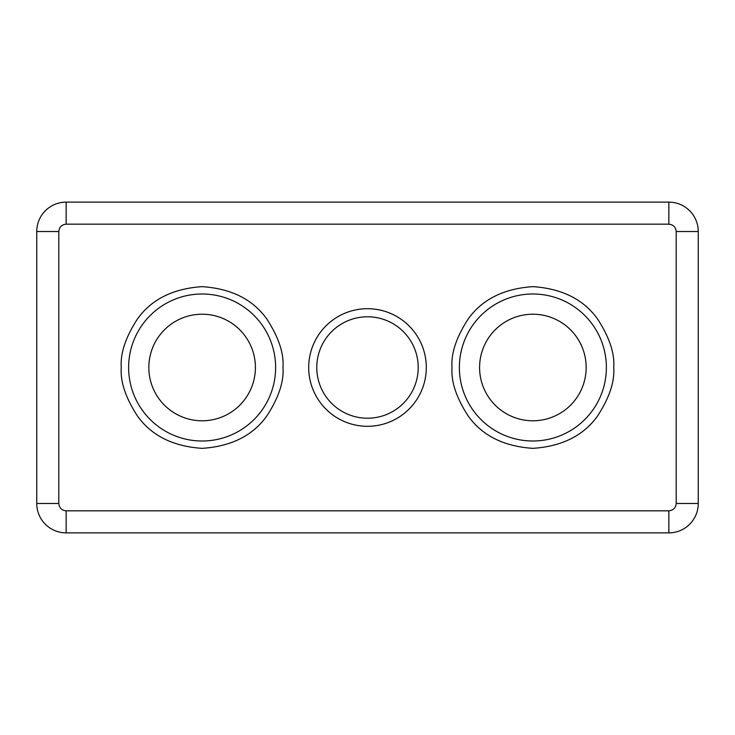 <?xml version="1.0" encoding="UTF-8"?>
<svg xmlns="http://www.w3.org/2000/svg" width="735" height="735" viewBox="0 0 735 735"><rect width="100%" height="100%" fill="white"/><g stroke="black" fill="none" stroke-linecap="round" stroke-linejoin="round"><path stroke-width="1.1" d="M275.625 367.5A73.5 73.5 0 0 1 202.125 441A73.5 73.5 0 0 1 128.625 367.5A73.5 73.5 0 0 1 202.125 294A73.5 73.5 0 0 1 275.625 367.5M606.375 367.5A73.5 73.5 0 0 1 532.875 441A73.5 73.5 0 0 1 459.375 367.5A73.5 73.5 0 0 1 532.875 294A73.5 73.5 0 0 1 606.375 367.5M308.7 367.5A58.8 58.8 0 0 0 367.5 426.3A58.8 58.8 0 0 0 426.3 367.5A58.8 58.8 0 0 0 367.5 308.7A58.8 58.8 0 0 0 308.7 367.5M316.785 367.5A50.715 50.715 0 0 0 367.5 418.215A50.715 50.715 0 0 0 418.215 367.5A50.715 50.715 0 0 0 367.5 316.785A50.715 50.715 0 0 0 316.785 367.5M255.412 367.5A53.287 53.287 0 0 1 202.125 420.787A53.287 53.287 0 0 1 148.838 367.5A53.287 53.287 0 0 1 202.125 314.212A53.287 53.287 0 0 1 255.412 367.5M586.163 367.5A53.287 53.287 0 0 1 532.875 420.787A53.287 53.287 0 0 1 479.587 367.5A53.287 53.287 0 0 1 532.875 314.212A53.287 53.287 0 0 1 586.163 367.5M36.75 231.525L36.75 503.475A29.4 29.4 0 0 0 66.15 532.875L668.85 532.875A29.4 29.4 0 0 0 698.25 503.475L698.25 231.525A29.4 29.4 0 0 0 668.85 202.125L66.15 202.125A29.4 29.4 0 0 0 36.75 231.525L58.8 231.525C59.269 227.097 61.722 224.644 66.15 224.175L668.85 224.175C673.278 224.644 675.731 227.097 676.2 231.525L676.2 503.475C675.731 507.903 673.278 510.356 668.85 510.825L66.15 510.825C61.722 510.356 59.269 507.903 58.8 503.475L58.8 231.525M121.275 367.5C120.2 381.557 125.584 397.727 137.445 416.01C151.483 435.635 173.047 446.411 202.125 448.35C231.203 446.411 252.766 435.635 266.805 416.01C278.666 397.727 284.05 381.557 282.975 367.5C284.05 353.443 278.666 337.273 266.805 318.99C252.766 299.365 231.203 288.589 202.125 286.65C173.047 288.589 151.483 299.365 137.445 318.99C125.584 337.273 120.2 353.443 121.275 367.5M452.025 367.5C450.95 381.557 456.334 397.727 468.195 416.01C482.233 435.635 503.797 446.411 532.875 448.35C561.953 446.411 583.516 435.635 597.555 416.01C609.416 397.727 614.8 381.557 613.725 367.5C614.8 353.443 609.416 337.273 597.555 318.99C583.516 299.365 561.953 288.589 532.875 286.65C503.797 288.589 482.233 299.365 468.195 318.99C456.334 337.273 450.95 353.443 452.025 367.5M36.75 503.475L58.8 503.475M66.15 510.825L66.15 532.875M668.85 532.875L668.85 510.825M698.25 231.525L676.2 231.525M676.2 503.475L698.25 503.475M66.15 202.125L66.15 224.175M668.85 224.175L668.85 202.125"/></g></svg>
